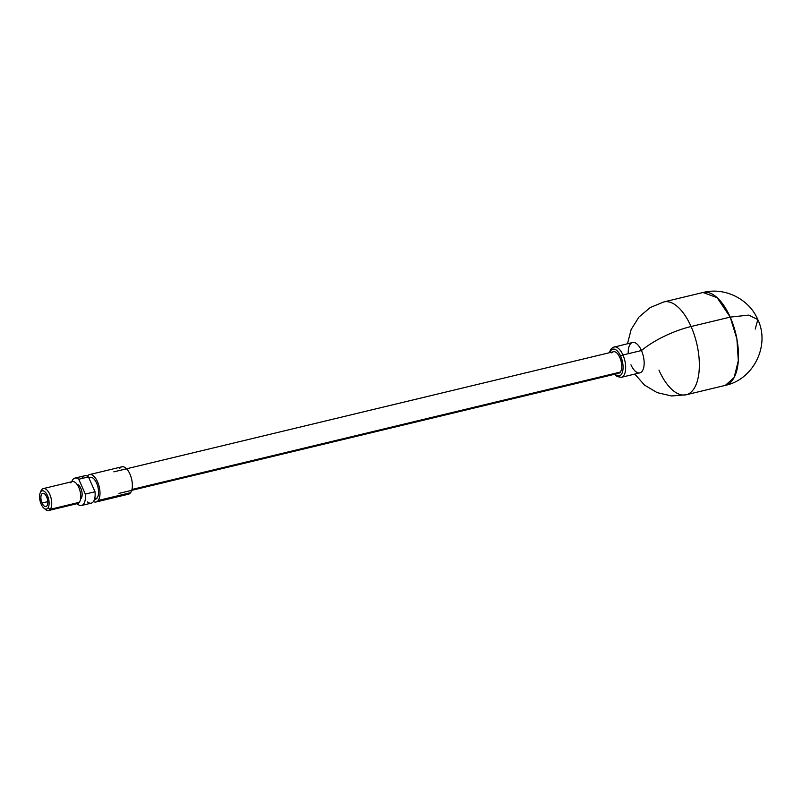 <?xml version="1.0" encoding="UTF-8"?>
<svg xmlns="http://www.w3.org/2000/svg" width="802" height="802" viewBox="0 0 802 802"><rect width="100%" height="100%" fill="white"/><g stroke="black" fill="none" stroke-linecap="round" stroke-linejoin="round"><path stroke-width="1.2" d="M609.319 352.75L610.683 349.461L612.738 347.456L632.547 342.494A15.619 7.278 76.5 0 1 641.45 350.534L622.943 354.985A1.885 0.612 156.1 0 0 620.698 356.228A13.744 6.406 -103.5 0 1 622.422 372.188A13.744 6.406 -103.5 0 1 614.984 374.173A13.744 6.406 -103.5 0 0 622.422 372.188A13.744 6.406 -103.5 0 0 620.698 356.228A13.744 6.406 -103.5 0 0 609.811 352.629A13.744 6.406 -103.5 0 1 620.698 356.228A1.885 0.612 -23.9 0 1 622.943 354.985L641.45 350.534A15.619 7.278 76.5 0 1 639.846 372.87L621.349 377.321A15.619 7.278 -103.5 0 0 622.943 354.985A15.619 7.278 -103.5 0 0 614.051 346.935A15.619 7.278 76.5 0 1 622.943 354.985A15.619 7.278 76.5 0 1 621.349 377.321L617.209 376.599L614.502 374.293M611.836 352.93A11.078 5.163 76.5 0 1 619.806 357.451A11.078 5.163 76.5 0 1 620.327 372.098A11.078 5.163 76.5 0 1 616.658 372.98M755.243 329.071L757.81 319.597L748.707 315.106L730.201 317.111L717.108 297.642L702.993 292.509A47.749 22.245 76.5 0 1 730.201 317.111L691.063 326.514A47.749 22.245 -103.5 0 0 663.866 301.923A47.749 22.245 76.5 0 1 691.063 326.514A47.749 15.469 156.1 0 0 641.45 350.534A15.619 7.278 -103.5 0 0 632.547 342.494A15.619 7.278 -103.5 0 0 628.277 353.702M630.953 364.82A15.619 7.278 -103.5 0 0 642.191 371.196A15.619 7.278 -103.5 0 0 641.45 350.534A47.749 15.469 -23.9 0 1 691.063 326.514L730.201 317.111L748.707 315.106L757.81 319.597C749.208 299.046 724.717 286.825 702.993 292.509L663.866 301.923L650.242 307.527L638.983 317.021L631.154 329.482L627.495 343.707M691.063 326.514A47.749 22.245 76.5 0 1 686.181 394.774A47.749 22.245 -103.5 0 0 691.063 326.514M730.201 317.111A47.749 22.245 76.5 0 1 725.319 385.371L734.131 377.562L738.311 360.79L736.898 338.945L730.201 317.111M658.973 370.183A47.749 22.245 -103.5 0 0 686.181 394.774L671.505 395.967L657.159 392.629L644.517 385.09L634.803 374.083M113.814 471.847L613.49 351.747A11.078 5.163 76.5 0 1 620.527 359.326A11.078 5.163 76.5 0 1 620.327 372.098L131.949 489.481L620.327 372.098A11.078 5.163 76.5 0 1 618.673 373.291L118.997 493.39M119.799 468.318A14.085 6.566 76.5 0 1 129.924 474.062A14.085 6.566 76.5 0 1 130.596 492.689L98.225 500.468A14.085 6.566 -103.5 0 0 98.476 484.228A14.085 6.566 -103.5 0 0 89.533 474.583A14.085 6.566 -103.5 0 0 87.418 476.097A14.085 6.566 -103.5 0 0 87.358 476.198A14.085 6.566 76.5 0 1 87.418 476.097A14.085 6.566 76.5 0 1 97.553 481.842A14.085 6.566 76.5 0 1 98.225 500.468L130.596 492.689A14.085 6.566 76.5 0 1 128.49 494.202L96.11 501.982A14.085 6.566 -103.5 0 0 98.225 500.468A14.085 6.566 76.5 0 1 93.443 501.541A14.085 6.566 -103.5 0 0 96.11 501.982M89.533 474.583L121.904 466.804A14.085 6.566 76.5 0 1 130.856 476.448A14.085 6.566 76.5 0 1 130.596 492.689M74.987 478.082L84.681 475.756A14.085 6.566 76.5 0 1 88.441 476.919L91.167 483.075A11.268 5.253 76.5 0 1 92.29 485.611A11.268 5.253 -103.5 0 0 91.167 483.075L88.441 476.919L78.746 479.255A14.085 6.566 -103.5 0 0 74.987 478.082A14.085 6.566 -103.5 0 0 71.819 481.731A14.085 6.566 76.5 0 1 78.746 479.255L85.323 494.092A14.085 6.566 76.5 0 1 77.814 504.308L77.483 503.576L77.814 504.308A14.085 6.566 -103.5 0 0 81.573 505.481A14.085 6.566 -103.5 0 0 85.323 494.092L78.746 479.255L88.441 476.919A14.085 6.566 76.5 0 0 81.864 478.503M80.571 498.904A7.559 3.519 -103.5 0 0 81.172 498.313A7.559 3.519 -103.5 0 0 81.493 490.172A7.559 3.519 -103.5 0 0 77.082 484.398A7.559 3.519 76.5 0 1 81.493 490.172A7.559 3.519 76.5 0 1 81.172 498.313L80.631 498.443L81.172 498.313A7.559 3.519 76.5 0 1 80.571 498.904M43.348 488.578L72.36 481.601A11.278 5.253 76.5 0 1 79.518 489.32A11.278 5.253 76.5 0 1 79.318 502.323L50.315 509.3A11.278 5.253 -103.5 0 0 50.516 496.288A11.278 5.253 -103.5 0 0 43.348 488.578A11.278 5.253 -103.5 0 0 41.664 489.781A11.278 5.253 76.5 0 1 49.774 494.383A11.278 5.253 76.5 0 1 50.315 509.3L47.94 508.037A9.373 4.361 -103.5 0 0 47.488 495.656A9.373 4.361 -103.5 0 0 40.752 491.837L41.664 489.781A11.278 5.253 -103.5 0 0 40.681 491.927M47.94 508.037A9.373 4.361 76.5 0 1 41.193 504.217A9.373 4.361 76.5 0 1 40.752 491.837A9.373 4.361 76.5 0 1 47.488 495.656A9.373 4.361 76.5 0 1 47.94 508.037L50.315 509.3L79.318 502.323A11.278 5.253 76.5 0 1 77.624 503.536L48.621 510.513A11.278 5.253 -103.5 0 0 50.315 509.3A11.278 5.253 76.5 0 1 45.544 509.511L43.97 508.217A9.373 4.361 -103.5 0 0 47.94 508.037M46.626 496.839A6.777 3.158 -103.5 0 0 41.744 494.072A6.777 3.158 -103.5 0 0 42.065 503.034A6.777 3.158 -103.5 0 0 46.947 505.801A6.777 3.158 -103.5 0 0 46.626 496.839A6.777 3.158 -103.5 0 0 42.757 493.34A6.777 3.158 -103.5 0 0 42.065 503.034L47.779 501.661L42.065 503.034A6.777 3.158 -103.5 0 0 45.925 506.533A6.777 3.158 -103.5 0 0 46.626 496.839M44.722 508.729A11.278 5.253 -103.5 0 0 48.621 510.513M40.25 492.729L41.052 490.864A11.278 5.253 76.5 0 1 41.664 489.781L40.752 491.837A9.373 4.361 -103.5 0 0 40.25 492.729A9.373 4.361 -103.5 0 0 43.97 508.217M94.506 499.285A11.268 5.253 -103.5 0 0 97.142 498.032A11.268 5.253 -103.5 0 0 96.831 483.666A11.268 5.253 -103.5 0 0 88.932 478.042M88.771 477.671L90.185 477.33A11.268 5.253 76.5 0 1 97.343 485.04A11.268 5.253 76.5 0 1 97.142 498.032L94.686 498.623L97.142 498.032A11.268 5.253 76.5 0 1 95.458 499.245L94.436 499.486M70.666 482.814A11.278 5.253 76.5 0 1 78.786 487.415A11.278 5.253 76.5 0 1 79.318 502.323A11.278 5.253 76.5 0 1 75.578 503.225M81.573 505.481L91.268 503.145A14.085 6.566 76.5 0 0 95.017 491.756L92.29 485.611L95.017 491.756L85.323 494.092L95.017 491.756A14.085 6.566 76.5 0 1 87.508 501.982M757.81 319.597C770.301 345.201 753.649 379.557 725.319 385.371L686.181 394.774"/></g></svg>
